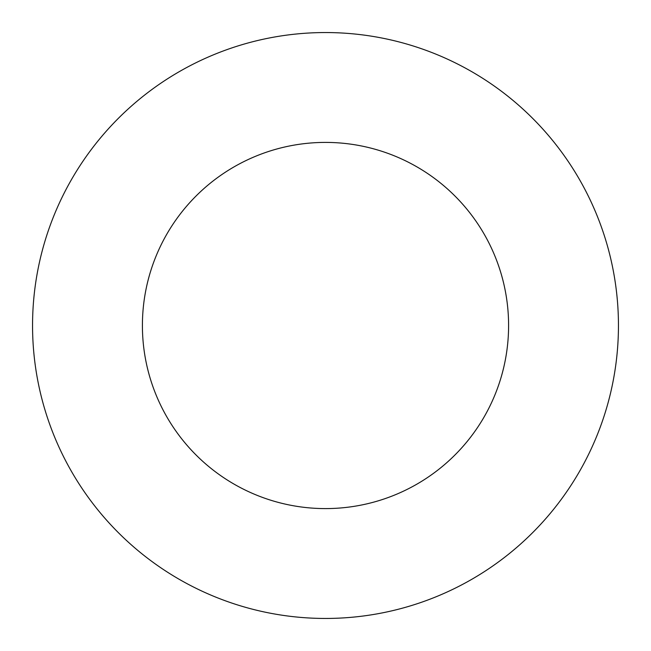 <?xml version="1.0" encoding="UTF-8"?>
<svg xmlns="http://www.w3.org/2000/svg" width="651" height="651" viewBox="0 0 651 651"><rect width="100%" height="100%" fill="white"/><g stroke="black" fill="none" stroke-linecap="round" stroke-linejoin="round"><path stroke-width="0.98" d="M508.594 325.5A183.094 183.094 0 0 0 325.5 142.406A183.094 183.094 0 0 0 142.406 325.5A183.094 183.094 0 0 0 325.5 508.594A183.094 183.094 0 0 0 508.594 325.5M618.45 325.5A292.95 292.95 0 0 0 325.5 32.55A292.95 292.95 0 0 0 32.55 325.5A292.95 292.95 0 0 0 325.5 618.45A292.95 292.95 0 0 0 618.45 325.5"/></g></svg>
